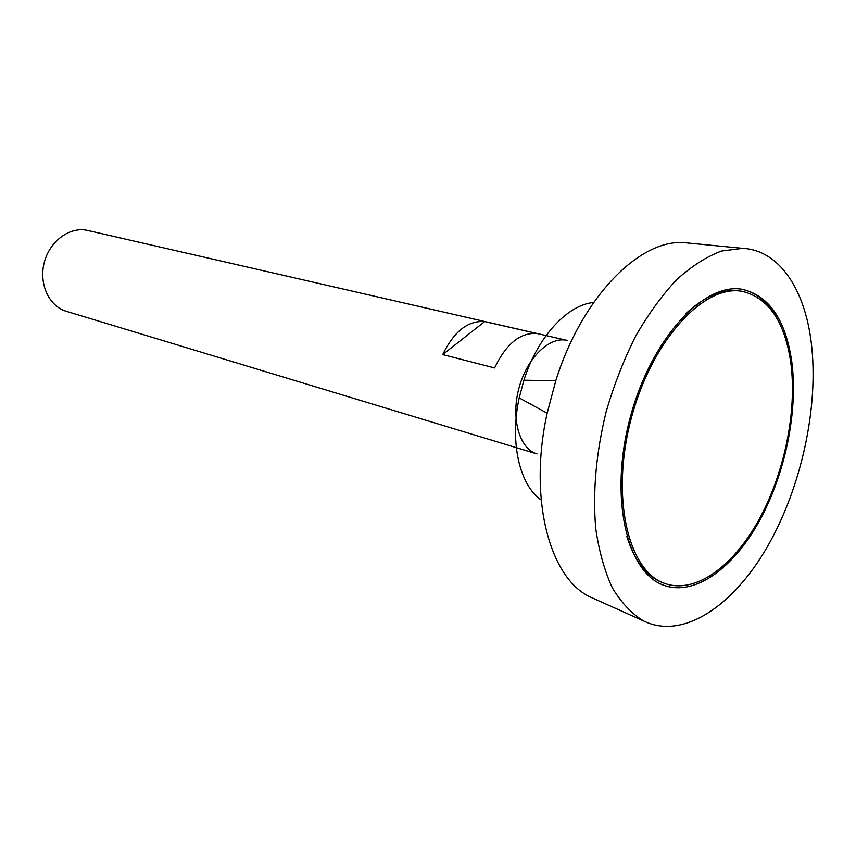 <?xml version="1.0" encoding="UTF-8"?>
<svg xmlns="http://www.w3.org/2000/svg" width="856" height="856" viewBox="0 0 856 856"><rect width="100%" height="100%" fill="white"/><g stroke="black" fill="none" stroke-linecap="round" stroke-linejoin="round"><path stroke-width="1.28" d="M790.848 363.105C784.963 322.102 768.966 298.23 742.869 291.511C704.702 283.315 651.972 339.661 631.311 418.22C610.232 496.662 628.037 571.765 665.23 583.599C695.543 594.021 733.068 566.522 758.683 520.223C784.31 473.753 797.171 411.618 790.848 363.105M87.729 230.467C70.224 226.241 49.916 240.761 44.341 262.193C38.531 283.582 48.953 306.266 66.254 311.284L537.001 453.915C519.528 448.983 510.711 418.67 518.897 388.346C526.857 357.958 549.552 336.023 567.175 340.41L87.729 230.467M494.618 367.93L442.713 354.587C454.012 331.4 468.007 320.39 484.699 321.567L536.733 333.498C520.138 332.438 506.099 343.909 494.618 367.93M593.636 302.489C567.464 304.683 537.44 337.071 523.904 380.192L519.207 397.901C509.534 442.06 519.506 485.074 541.142 499.968M689.519 243.168L684.864 242.708C640.352 238.332 581.994 296.625 555.769 380.792L547.155 413.202C528.131 499.283 549.841 578.859 590.64 597.156L594.92 599.082M811.306 343.01C804.865 289.382 779.409 250.22 742.719 248.347L721.565 251.033C706.756 256.533 691.862 266.013 676.893 279.452C662.17 295.074 648.452 313.917 635.73 335.991C623.906 359.552 614.062 384.729 606.198 411.543C596.054 453.038 592.577 492.104 595.765 528.762C599.104 551.532 604.668 571.305 612.479 588.083C621.381 602.817 631.782 613.784 643.669 620.996C682.853 640.074 732.95 606.337 767.115 547.177C801.344 487.738 819.042 406.889 811.306 343.01M791.832 362.142C785.883 320.519 769.651 296.304 743.158 289.499C704.509 281.239 651.074 338.302 630.134 417.91C608.787 497.411 626.827 573.477 664.47 585.493C695.211 596.086 733.25 568.213 759.208 521.315C785.177 474.245 798.22 411.308 791.832 362.142M779.409 323.012C770.582 304.212 758.191 292.987 742.259 289.349M742.869 291.511L741.082 291.19C723.695 288.172 705.312 295.63 685.913 313.553M626.731 536.188C634.671 561.375 646.933 576.976 663.518 582.99L665.23 583.599M484.699 321.567L442.713 354.587M519.207 397.901L547.155 413.202M523.904 380.192L555.769 380.792M590.64 597.156L643.669 620.996M684.864 242.708L742.719 248.347"/></g></svg>

